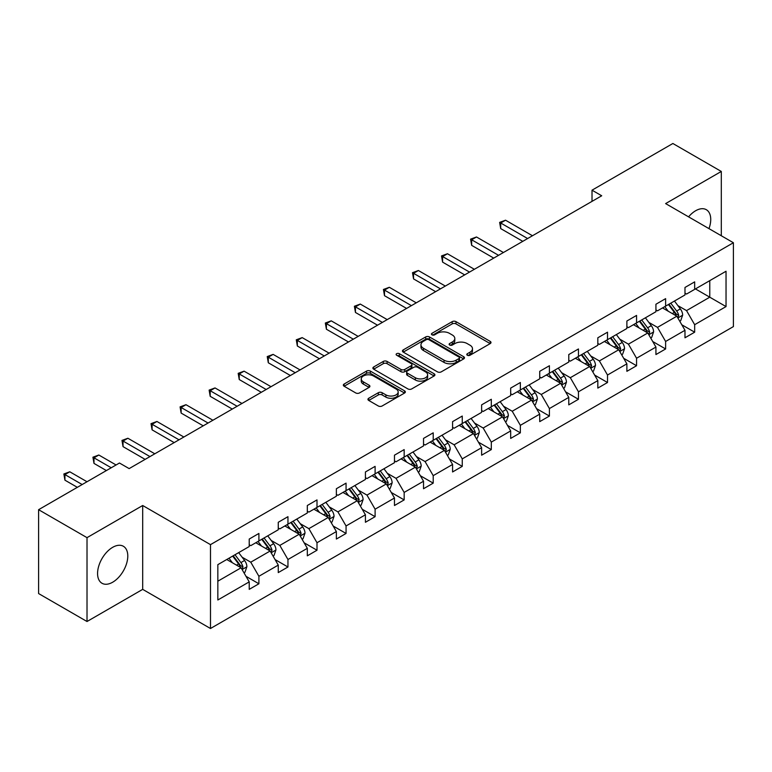 <?xml version="1.0" encoding="UTF-8"?>
<svg xmlns="http://www.w3.org/2000/svg" width="772" height="772" viewBox="0 0 772 772"><rect width="100%" height="100%" fill="white"/><g stroke="black" fill="none" stroke-linecap="round" stroke-linejoin="round"><path stroke-width="1.16" d="M467.349 355.255A1.882 1.09 0 0 0 470.013 355.255L490.21 343.598A2.692 1.554 0 0 0 490.992 342.498A2.692 1.554 0 0 0 490.21 341.398L455.991 321.644A2.692 1.554 0 0 0 452.189 321.644L431.992 333.301A1.882 1.09 0 0 0 431.442 334.073A1.882 1.09 0 0 0 431.992 334.836A1.882 1.09 0 0 0 434.655 334.836L437.261 333.33A8.608 4.97 0 0 1 449.429 333.33L452.286 334.98A8.608 4.97 0 0 1 454.805 338.493A8.608 4.97 0 0 1 452.286 342.006L449.671 343.511A1.882 1.09 0 0 0 449.121 344.283A1.882 1.09 0 0 0 449.671 345.045A1.882 1.09 0 0 0 452.334 345.045L454.94 343.54A8.608 4.97 0 0 1 467.108 343.54L469.965 345.18A8.608 4.97 0 0 1 472.483 348.693A8.608 4.97 0 0 1 469.965 352.206L467.349 353.721A1.882 1.09 0 0 0 466.799 354.483A1.882 1.09 0 0 0 467.349 355.255L467.349 353.721M112.683 582.213A21.365 12.333 120 0 0 126.637 563.386A21.365 12.333 120 0 0 123.366 546.267A21.365 12.333 120 0 0 112.683 547.319A21.365 12.333 120 0 0 98.719 566.146A21.365 12.333 120 0 0 102.001 583.265A21.365 12.333 120 0 0 112.683 582.213M708.986 228.637A21.365 12.333 120 0 0 706.312 209.695A21.365 12.333 120 0 0 695.63 210.756A21.365 12.333 120 0 0 688.576 216.855M368.736 398.255A2.692 1.554 0 0 0 367.945 399.346A2.692 1.554 0 0 0 368.736 400.446L378.328 405.985A2.692 1.554 0 0 0 382.13 405.985L404.567 393.035A2.692 1.554 0 0 0 405.358 391.944A2.692 1.554 0 0 0 404.567 390.844L370.348 371.091A2.692 1.554 0 0 0 366.546 371.091L344.119 384.041A2.692 1.554 0 0 0 343.328 385.132A2.692 1.554 0 0 0 344.119 386.232L355.709 392.929A2.692 1.554 0 0 0 359.511 392.929L369.113 387.39A2.692 1.554 0 0 0 369.904 386.289A2.692 1.554 0 0 0 369.113 385.189L363.361 381.87A7.189 4.149 0 0 1 361.257 378.936A7.189 4.149 0 0 1 365.696 375.095A7.189 4.149 0 0 1 373.532 376.003L396.055 389.001A7.189 4.149 0 0 1 398.169 391.944A7.189 4.149 0 0 1 393.73 395.775A7.189 4.149 0 0 1 385.894 394.878L382.13 392.707A2.692 1.554 0 0 0 378.328 392.707L368.736 398.255L368.736 400.446M142.695 505.506L87.014 537.65L38.6 509.694L38.6 593.562L87.014 621.508L142.695 589.364L210.486 628.504L210.486 544.636L142.695 505.506L142.695 589.364M721.299 235.75L721.299 171.452L665.618 203.596L733.4 242.736L210.486 544.636M721.299 171.452L672.875 143.495L592.018 190.182L592.018 201.367M38.6 509.694L119.457 463.017L129.146 468.604L601.706 195.77L592.018 190.182M437.454 371.853A2.692 1.554 0 0 0 441.256 371.853L463.692 358.903A2.692 1.554 0 0 0 464.474 357.803A2.692 1.554 0 0 0 463.692 356.712L429.473 336.949A2.692 1.554 0 0 0 425.671 336.949L403.235 349.899A2.692 1.554 0 0 0 402.453 350.999A2.692 1.554 0 0 0 403.235 352.1L437.454 371.853M397.426 355.66A1.882 1.09 0 0 1 399.336 355.931L399.336 353.692L434.125 373.773A2.692 1.554 0 0 1 434.916 374.874A2.692 1.554 0 0 1 434.125 375.974L411.698 388.924A2.692 1.554 0 0 1 407.896 388.924L373.677 369.17L373.677 366.97A2.692 1.554 0 0 0 372.886 368.07A2.692 1.554 0 0 0 373.677 369.17M373.677 366.97L383.279 361.431A2.692 1.554 0 0 1 387.081 361.431L400.957 369.441A2.692 1.554 0 0 0 404.76 369.441L411.129 365.764A2.692 1.554 0 0 0 411.91 364.664A2.692 1.554 0 0 0 411.129 363.564L396.683 355.226A1.882 1.09 0 0 1 396.123 354.454A1.882 1.09 0 0 1 397.29 353.451A1.882 1.09 0 0 1 399.336 353.692M87.014 537.65L87.014 621.508M217.839 564.65L249.221 546.537L249.221 539.049L258.9 533.452L258.9 540.95L278.267 529.766L278.267 522.277L287.956 516.68L287.956 524.178L307.324 512.994L307.324 505.506L317.002 499.909L317.002 507.407L336.37 496.222L336.37 488.734L346.059 483.137L346.059 490.635L365.426 479.451L365.426 471.962L375.105 466.365L375.105 473.863L394.473 462.679L394.473 455.181L404.161 449.593L404.161 457.082L423.529 445.907L423.529 438.409L433.208 432.822L433.208 440.31L452.575 429.135L452.575 421.637L462.254 416.05L462.254 423.538L481.622 412.364L481.622 404.866L491.31 399.278L491.31 406.767L510.678 395.592L510.678 388.094L520.357 382.507L520.357 389.995L539.724 378.82L539.724 371.322L549.413 365.735L549.413 373.223L568.781 362.039L568.781 354.551L578.46 348.963L578.46 356.452L597.827 345.267L597.827 337.779L607.516 332.192L607.516 339.68L626.883 328.496L626.883 321.007L636.562 315.42L636.562 322.908L655.93 311.724L655.93 304.236L665.618 298.648L665.618 306.137L684.986 294.952L684.986 287.464L694.665 281.867L694.665 289.365L726.037 271.252L726.037 306.58L694.665 324.694L694.665 332.192L684.986 337.779L684.986 330.291L665.618 341.465L665.618 348.963L655.93 354.551L655.93 347.062L636.562 358.247L636.562 365.735L626.883 371.322L626.883 363.834L607.516 375.018L607.516 382.507L597.827 388.094L597.827 380.606L578.46 391.79L578.46 399.278L568.781 404.866L568.781 397.377L549.413 408.562L549.413 416.05L539.724 421.637L539.724 414.149L520.357 425.333L520.357 432.822L510.678 438.419L510.678 430.921L491.31 442.105L491.31 449.593L481.622 455.19L481.622 447.692L462.254 458.877L462.254 466.365L452.575 471.962L452.575 464.464L433.208 475.648L433.208 483.137L423.529 488.734L423.529 481.236L404.161 492.42L404.161 499.909L394.473 505.506L394.473 498.008L375.105 509.192L375.105 516.68L365.426 522.277L365.426 514.789L346.059 525.964L346.059 533.462L336.37 539.049L336.37 531.561L317.002 542.735L317.002 550.233L307.324 555.821L307.324 548.332L287.956 559.507L287.956 567.005L278.267 572.592L278.267 565.104L258.9 576.279L258.9 583.777L249.221 589.364L249.221 581.876L217.839 599.989L217.839 564.65M210.486 628.504L733.4 326.595L733.4 242.736M255.802 542.735L270.132 551.015L250.765 562.19L242.119 557.201M250.765 562.19L258.9 576.279M270.132 551.015L278.267 565.104M249.221 544.752L250.765 545.65L258.9 540.95M284.858 525.964L299.189 534.243L279.821 545.418L271.165 540.429M279.821 545.418L287.956 559.507M299.189 534.243L307.324 548.332M278.267 527.98L279.821 528.868L287.956 524.178M313.905 509.192L328.235 517.472L308.868 528.646L300.221 523.657M308.868 528.646L317.002 542.735M328.235 517.472L336.37 531.561M307.324 511.209L308.868 512.097L317.002 507.407M342.951 492.42L357.291 500.7L337.924 511.875L329.268 506.886M337.924 511.875L346.059 525.964M357.291 500.7L365.426 514.789M336.37 494.437L337.924 495.325L346.059 490.635M372.007 475.648L386.338 483.919L366.97 495.103L358.314 490.104M366.97 495.103L375.105 509.192M386.338 483.919L394.473 498.008M365.426 477.665L366.97 478.553L375.105 473.863M401.054 458.877L415.394 467.147L396.026 478.331L387.37 473.332M396.026 478.331L404.161 492.42M415.394 467.147L423.529 481.236M394.473 460.884L396.026 461.781L404.161 457.082M430.11 442.105L444.44 450.375L425.073 461.56L416.417 456.561M425.073 461.56L433.208 475.648M444.44 450.375L452.575 464.464M423.529 444.112L425.073 445.01L433.208 440.31M459.157 425.333L473.487 433.603L454.129 444.788L445.473 439.789M454.129 444.788L462.254 458.877M473.487 433.603L481.622 447.692M452.575 427.341L454.129 428.238L462.254 423.538M488.213 408.562L502.543 416.832L483.175 428.016L474.519 423.017M483.175 428.016L491.31 442.105M502.543 416.832L510.678 430.921M481.622 410.569L483.175 411.466L491.31 406.767M517.259 391.79L531.59 400.06L512.222 411.244L503.576 406.246M512.222 411.244L520.357 425.333M531.59 400.06L539.724 414.149M510.678 393.797L512.222 394.695L520.357 389.995M546.315 375.018L560.646 383.288L541.278 394.473L532.622 389.474M541.278 394.473L549.413 408.562M560.646 383.288L568.781 397.377M539.724 377.025L541.278 377.923L549.413 373.223M575.362 358.237L589.692 366.517L570.325 377.701L561.678 372.702M570.325 377.701L578.46 391.79M589.692 366.517L597.827 380.606M568.781 360.254L570.325 361.151L578.46 356.452M604.418 341.465L618.748 349.745L599.381 360.929L590.725 355.931M599.381 360.929L607.516 375.018M618.748 349.745L626.883 363.834M597.827 343.482L599.381 344.38L607.516 339.68M633.465 324.694L647.795 332.973L628.427 344.158L619.781 339.159M628.427 344.158L636.562 358.247M647.795 332.973L655.93 347.062M626.883 326.71L628.427 327.608L636.562 322.908M662.511 307.922L676.851 316.202L657.483 327.376L648.827 322.387M657.483 327.376L665.618 341.465M676.851 316.202L684.986 330.291M655.93 309.939L657.483 310.836L665.618 306.137M695.437 288.911L709.767 297.191L686.53 310.605L677.874 305.615M686.53 310.605L694.665 324.694M726.037 306.58L709.767 297.191L709.767 280.641L726.037 271.252M684.986 293.167L686.53 294.055L694.665 289.365M217.839 581.2L241.086 567.787L226.756 559.507M241.086 567.787L249.221 581.876M681.782 324.751L694.665 332.192M652.736 341.523L665.618 348.963M623.689 358.295L636.562 365.735M594.633 375.067L607.516 382.507M565.587 391.838L578.46 399.278M536.53 408.62L549.413 416.05M507.484 425.391L520.357 432.822M478.428 442.163L491.31 449.593M449.381 458.935L462.254 466.365M420.325 475.706L433.208 483.137M391.279 492.478L404.161 499.909M362.222 509.25L375.105 516.68M333.176 526.022L346.059 533.462M304.129 542.793L317.002 550.233M275.073 559.565L287.956 567.005M246.027 576.337L258.9 583.777M468.102 355.516L469.965 354.445A8.608 4.97 0 0 0 472.483 350.932L472.483 348.693M454.805 338.493L454.805 340.722A8.608 4.97 0 0 1 452.286 344.235L450.423 345.316M490.172 343.617L455.991 323.883A2.692 1.554 0 0 0 452.189 323.883L432.745 335.106M463.654 358.922L429.473 339.188A2.692 1.554 0 0 0 425.671 339.188L403.273 352.119M458.935 358.575A1.882 1.09 0 0 0 459.485 357.803A1.882 1.09 0 0 0 458.935 357.04L428.904 339.699A1.882 1.09 0 0 0 426.24 339.699L423.481 341.292A8.608 4.97 0 0 0 420.962 344.804A8.608 4.97 0 0 0 423.481 348.317L444.016 360.167A8.608 4.97 0 0 0 456.184 360.167L458.935 358.575L458.935 360.813A1.882 1.09 0 0 0 459.485 360.041L459.485 357.803M420.962 344.804L420.962 347.033A8.608 4.97 0 0 0 423.481 350.546L423.481 348.317M458.935 360.813L456.184 362.406A8.608 4.97 0 0 1 444.016 362.406L423.481 350.546M373.716 369.19L383.279 363.66L383.279 361.431M411.91 364.664L411.91 366.903A2.692 1.554 0 0 1 411.129 368.003L404.76 371.679A2.692 1.554 0 0 1 400.957 371.679L387.081 363.66A2.692 1.554 0 0 0 383.279 363.66M399.336 355.931L434.096 375.993M415.355 377.759A7.189 4.149 0 0 0 423.191 378.656A7.189 4.149 0 0 0 427.63 374.816A7.189 4.149 0 0 0 425.526 371.882L417.584 367.298A2.692 1.554 0 0 0 413.782 367.298L407.423 370.975A2.692 1.554 0 0 0 406.632 372.075A2.692 1.554 0 0 0 407.423 373.175L415.355 377.759L415.355 379.988A7.189 4.149 0 0 0 423.191 380.895A7.189 4.149 0 0 0 427.63 377.054L427.63 374.816M406.632 372.075L406.632 374.314A2.692 1.554 0 0 0 407.423 375.404L407.423 373.175M415.355 379.988L407.423 375.404M398.169 391.944L398.169 394.174A7.189 4.149 0 0 1 393.73 398.014A7.189 4.149 0 0 1 385.894 397.117L382.13 394.946A2.692 1.554 0 0 0 378.328 394.946L368.765 400.465M361.257 378.936L361.257 381.175A7.189 4.149 0 0 0 363.361 384.109L363.361 381.87M369.074 387.409L363.361 384.109M404.528 393.054L370.348 373.32A2.692 1.554 0 0 0 366.546 373.32L344.148 386.251M679.756 321.229L680.721 320.67L682.66 315.082A7.257 4.188 -120 0 0 680.344 308.897L674.448 301.032M668.195 311.203L664.769 306.629M663.602 308.549L662.945 307.671M532.468 235.75L505.544 220.203L500.7 223.002L500.7 228.589L522.779 241.337M677.662 317.601L678.742 315.391A7.257 4.188 -120 0 0 676.658 311.029L670.771 303.155M668.948 304.207L675.278 312.66A3.696 2.133 60 0 1 675.954 313.779L678.742 315.391M668.446 304.506L674.332 312.37A7.257 4.188 60 0 1 676.147 315.796M500.7 228.589L499.638 222.384L527.623 238.538M499.638 222.384L505.544 220.203M650.699 338.001L651.674 337.441L653.604 331.854A7.257 4.188 -120 0 0 651.288 325.668L645.402 317.803M639.139 327.975L635.713 323.4M634.555 325.321L633.899 324.452M503.412 252.521L476.498 236.975L471.653 239.774L471.653 245.361L493.733 258.109M648.605 334.373L649.686 332.163A7.257 4.188 -120 0 0 647.611 327.801L641.715 319.936M639.901 320.978L646.232 329.432A3.696 2.133 60 0 1 646.897 330.551L649.686 332.163M639.39 321.277L645.286 329.142A7.257 4.188 60 0 1 647.09 332.568M471.653 245.361L470.582 239.156L498.567 255.32M470.582 239.156L476.498 236.975M621.653 354.773L622.618 354.213L624.558 348.626A7.257 4.188 -120 0 0 622.242 342.45L616.346 334.575M610.092 344.746L606.667 340.172M605.499 342.102L604.843 341.224M474.365 269.293L447.442 253.747L442.597 256.545L442.597 262.133L464.676 274.88M619.559 351.144L620.64 348.934A7.257 4.188 -120 0 0 618.555 344.573L612.669 336.708M610.845 337.75L617.175 346.203A3.696 2.133 60 0 1 617.851 347.323L620.64 348.934M610.343 338.049L616.239 345.914A7.257 4.188 60 0 1 618.044 349.34M442.597 262.133L441.536 255.928L469.521 272.091M441.536 255.928L447.442 253.747M592.597 371.544L593.572 370.985L595.501 365.397A7.257 4.188 -120 0 0 593.186 359.221L587.299 351.356M581.046 361.518L577.61 356.944M576.452 358.874L575.796 357.996M445.309 286.065L418.395 270.518L413.551 273.317L413.551 278.904L435.63 291.652M590.503 367.926L591.584 365.706A7.257 4.188 -120 0 0 589.509 361.344L583.613 353.479M581.798 354.522L588.129 362.975A3.696 2.133 60 0 1 588.795 364.094L591.584 365.706M581.297 354.821L587.183 362.686A7.257 4.188 60 0 1 588.997 366.111M413.551 278.904L412.489 272.699L440.474 288.863M412.489 272.699L418.395 270.518M563.55 388.316L564.515 387.766L566.455 382.169A7.257 4.188 -120 0 0 564.139 375.993L558.243 368.128M551.99 378.29L548.564 373.716M547.396 375.646L546.74 374.767M416.262 302.836L389.339 287.29L384.495 290.089L384.495 295.686L406.574 308.424M561.456 384.697L562.537 382.478A7.257 4.188 -120 0 0 560.453 378.116L554.566 370.251M552.752 371.303L559.073 379.747A3.696 2.133 60 0 1 559.748 380.866L562.537 382.478M552.241 371.593L558.137 379.457A7.257 4.188 60 0 1 559.941 382.883M384.495 295.686L383.433 289.471L411.418 305.635M383.433 289.471L389.339 287.29M534.494 405.097L535.469 404.538L537.399 398.941A7.257 4.188 -120 0 0 535.083 392.765L529.196 384.9M522.943 395.061L519.508 390.487M518.35 392.417L517.694 391.539M387.206 319.608L360.292 304.072L355.448 306.86L355.448 312.457L377.527 325.195M532.4 401.469L533.481 399.249A7.257 4.188 -120 0 0 531.406 394.888L525.51 387.023M523.696 388.075L530.026 396.518A3.696 2.133 60 0 1 530.702 397.648L533.481 399.249M523.194 388.364L529.081 396.229A7.257 4.188 60 0 1 530.895 399.655M355.448 312.457L354.387 306.252L382.372 322.406M354.387 306.252L360.292 304.072M505.448 421.869L506.413 421.309L508.352 415.712A7.257 4.188 -120 0 0 506.036 409.536L500.14 401.672M493.887 411.833L490.461 407.259M489.303 409.189L488.637 408.311M358.16 336.38L331.236 320.843L326.402 323.632L326.402 329.229L348.471 341.977M503.354 418.241L504.434 416.021A7.257 4.188 -120 0 0 502.36 411.659L496.464 403.795M494.649 404.846L500.97 413.29A3.696 2.133 60 0 1 501.646 414.419L504.434 416.021M494.138 405.136L500.034 413.001A7.257 4.188 60 0 1 501.839 416.426M326.402 329.229L325.33 323.024L353.315 339.178M325.33 323.024L331.236 320.843M476.401 438.641L477.366 438.081L479.296 432.484A7.257 4.188 -120 0 0 476.98 426.308L471.094 418.443M464.84 428.614L461.405 424.031M460.247 425.961L459.591 425.082M329.104 353.151L302.19 337.615L297.345 340.404L297.345 346.001L319.425 358.748M474.307 435.012L475.378 432.793A7.257 4.188 -120 0 0 473.304 428.431L467.417 420.566M465.593 421.618L471.924 430.062A3.696 2.133 60 0 1 472.599 431.191L475.378 432.793M465.091 421.908L470.978 429.772A7.257 4.188 60 0 1 472.792 433.198M297.345 346.001L296.284 339.796L324.269 355.95M296.284 339.796L302.19 337.615M447.345 455.412L448.31 454.853L450.25 449.256A7.257 4.188 -120 0 0 447.934 443.08L442.038 435.215M435.784 445.386L432.359 440.802M431.201 442.732L430.544 441.854M300.057 369.923L273.134 354.387L268.299 357.175L268.299 362.772L290.378 375.52M445.251 451.784L446.332 449.565A7.257 4.188 -120 0 0 444.257 445.203L438.361 437.338M436.547 438.39L442.877 446.834A3.696 2.133 60 0 1 443.543 447.963L446.332 449.565M436.035 438.679L441.931 446.544A7.257 4.188 60 0 1 443.736 449.97M268.299 362.772L267.228 356.567L295.213 372.722M267.228 356.567L273.134 354.387M418.299 472.184L419.264 471.624L421.203 466.027A7.257 4.188 -120 0 0 418.887 459.851L412.991 451.987M406.738 462.158L403.312 457.574M402.144 459.504L401.488 458.626M271.011 386.695L244.087 371.158L239.243 373.957L239.243 379.544L261.322 392.292M416.204 468.556L417.285 466.346A7.257 4.188 -120 0 0 415.201 461.974L409.314 454.11M407.491 455.162L413.821 463.605A3.696 2.133 60 0 1 414.496 464.734L417.285 466.346M406.989 455.451L412.875 463.316A7.257 4.188 60 0 1 414.689 466.742M239.243 379.544L238.181 373.339L266.166 389.493M238.181 373.339L244.087 371.158M389.242 488.956L390.217 488.396L392.147 482.809A7.257 4.188 -120 0 0 389.831 476.623L383.945 468.758M377.682 478.93L374.256 474.346M373.098 476.276L372.442 475.398M241.954 403.466L215.031 387.93L210.196 390.728L210.196 396.316L232.275 409.063M387.148 485.327L388.229 483.118A7.257 4.188 -120 0 0 386.154 478.746L380.258 470.881M378.444 471.933L384.774 480.377A3.696 2.133 60 0 1 385.44 481.506L388.229 483.118M377.933 472.223L383.829 480.087A7.257 4.188 60 0 1 385.633 483.513M210.196 396.316L209.125 390.111L237.11 406.265M209.125 390.111L215.031 387.93M360.196 505.728L361.161 505.168L363.101 499.581A7.257 4.188 -120 0 0 360.785 493.395L354.888 485.53M348.635 495.701L345.209 491.117M344.042 493.047L343.386 492.169M212.908 420.248L185.984 404.702L181.14 407.5L181.14 413.088L203.219 425.835M358.102 502.099L359.183 499.889A7.257 4.188 -120 0 0 357.098 495.518L351.212 487.653M349.388 488.705L355.718 497.158A3.696 2.133 60 0 1 356.394 498.278L359.183 499.889M348.886 488.994L354.773 496.859A7.257 4.188 60 0 1 356.587 500.285M181.14 413.088L180.079 406.883L208.064 423.037M180.079 406.883L185.984 404.702M331.14 522.499L332.114 521.94L334.044 516.352A7.257 4.188 -120 0 0 331.728 510.167L325.842 502.302M319.579 512.473L316.153 507.899M314.995 509.819L314.339 508.941M183.852 437.02L156.938 421.473L152.094 424.272L152.094 429.859L174.173 442.607M329.046 518.871L330.127 516.661A7.257 4.188 -120 0 0 328.052 512.29L322.156 504.425M320.341 505.477L326.672 513.93A3.696 2.133 60 0 1 327.338 515.049L330.127 516.661M319.83 505.766L325.726 513.631A7.257 4.188 60 0 1 327.531 517.066M152.094 429.859L151.023 423.654L179.007 439.808M151.023 423.654L156.938 421.473M302.093 539.271L303.058 538.711L304.998 533.124A7.257 4.188 -120 0 0 302.682 526.938L296.786 519.073M290.533 529.245L287.107 524.671M285.939 526.591L285.283 525.713M154.805 453.791L127.882 438.245L123.037 441.044L123.037 446.631L145.117 459.379M299.999 535.643L301.08 533.433A7.257 4.188 -120 0 0 298.996 529.061L293.109 521.197M291.285 522.248L297.616 530.702A3.696 2.133 60 0 1 298.291 531.821L301.08 533.433M290.783 522.538L296.68 530.403A7.257 4.188 60 0 1 298.484 533.838M123.037 446.631L121.976 440.426L149.961 456.58M121.976 440.426L127.882 438.245M273.037 556.043L274.012 555.483L275.942 549.896A7.257 4.188 -120 0 0 273.626 543.71L267.739 535.845M261.486 546.016L258.051 541.442M256.893 543.363L256.236 542.484M116.07 464.966L98.835 455.017L93.991 457.815L93.991 463.403L106.382 470.563M270.943 552.414L272.024 550.204A7.257 4.188 -120 0 0 269.949 545.833L264.053 537.968M262.239 539.02L268.569 547.473A3.696 2.133 60 0 1 269.235 548.593L272.024 550.204M261.737 539.31L267.623 547.184A7.257 4.188 60 0 1 269.438 550.61M93.991 463.403L92.929 457.198L111.226 467.764M92.929 457.198L98.835 455.017M243.991 572.814L244.956 572.255L246.895 566.667A7.257 4.188 -120 0 0 244.579 560.482L238.683 552.617M232.43 562.788L229.004 558.214M227.846 560.134L227.18 559.266M87.014 481.738L69.779 471.788L64.935 474.587L64.935 480.174L77.335 487.335M241.897 569.186L242.977 566.976A7.257 4.188 -120 0 0 240.903 562.614L235.006 554.75M233.192 555.792L239.513 564.245A3.696 2.133 60 0 1 240.189 565.365L242.977 566.976M232.681 556.091L238.577 563.956A7.257 4.188 60 0 1 240.381 567.381M64.935 480.174L63.873 473.969L82.179 484.536M63.873 473.969L69.779 471.788M469.965 354.445L469.965 352.206M449.671 345.045L449.671 343.511M452.286 344.235L452.286 342.006M431.992 334.836L431.992 333.301M452.189 323.883L452.189 321.644M455.991 323.883L455.991 321.644M490.21 343.598L490.21 341.398M403.235 352.1L403.235 349.899M425.671 339.188L425.671 336.949M429.473 339.188L429.473 336.949M463.692 358.903L463.692 356.712M444.016 362.406L444.016 360.167M456.184 362.406L456.184 360.167M387.081 363.66L387.081 361.431M400.957 371.679L400.957 369.441M404.76 371.679L404.76 369.441M411.129 368.003L411.129 365.764M434.125 375.974L434.125 373.773M378.328 394.946L378.328 392.707M382.13 394.946L382.13 392.707M385.894 397.117L385.894 394.878M369.113 387.39L369.113 385.189M344.119 386.232L344.119 384.041M366.546 373.32L366.546 371.091M370.348 373.32L370.348 371.091M404.567 393.035L404.567 390.844M677.864 317.958L682.612 315.217M676.658 311.029L680.344 308.897M672.277 313.557L674.332 312.37M648.818 334.73L653.556 331.989M647.611 327.801L651.288 325.668M643.221 330.329L645.286 329.142M619.762 351.501L624.509 348.77M618.555 344.573L622.242 342.45M614.174 347.101L616.239 345.914M590.715 368.273L595.453 365.542M589.509 361.344L593.186 359.221M585.118 363.873L587.183 362.686M561.659 385.054L566.407 382.314M560.453 378.116L564.139 375.993M556.072 380.644L558.137 379.457M532.612 401.826L537.351 399.085M531.406 394.888L535.083 392.765M527.015 397.416L529.081 396.229M503.556 418.598L508.304 415.857M502.36 411.659L506.036 409.536M497.969 414.188L500.034 413.001M474.51 435.369L479.258 432.629M473.304 428.431L476.98 426.308M468.913 430.969L470.978 429.772M445.454 452.141L450.201 449.4M444.257 445.203L447.934 443.08M439.866 447.741L441.931 446.544M416.407 468.913L421.155 466.172M415.201 461.974L418.887 459.851M410.82 464.512L412.875 463.316M387.351 485.685L392.099 482.944M386.154 478.746L389.831 476.623M381.764 481.284L383.829 480.087M358.305 502.456L363.052 499.716M357.098 495.518L360.785 493.395M352.717 498.056L354.773 496.859M329.258 519.228L333.996 516.487M328.052 512.29L331.728 510.167M323.661 514.827L325.726 513.631M300.202 536L304.95 533.259M298.996 529.061L302.682 526.938M294.615 531.599L296.68 530.403M271.155 552.771L275.893 550.031M269.949 545.833L273.626 543.71M265.558 548.371L267.623 547.184M242.099 569.543L246.847 566.802M240.903 562.614L244.579 560.482M236.512 565.143L238.577 563.956"/></g></svg>
